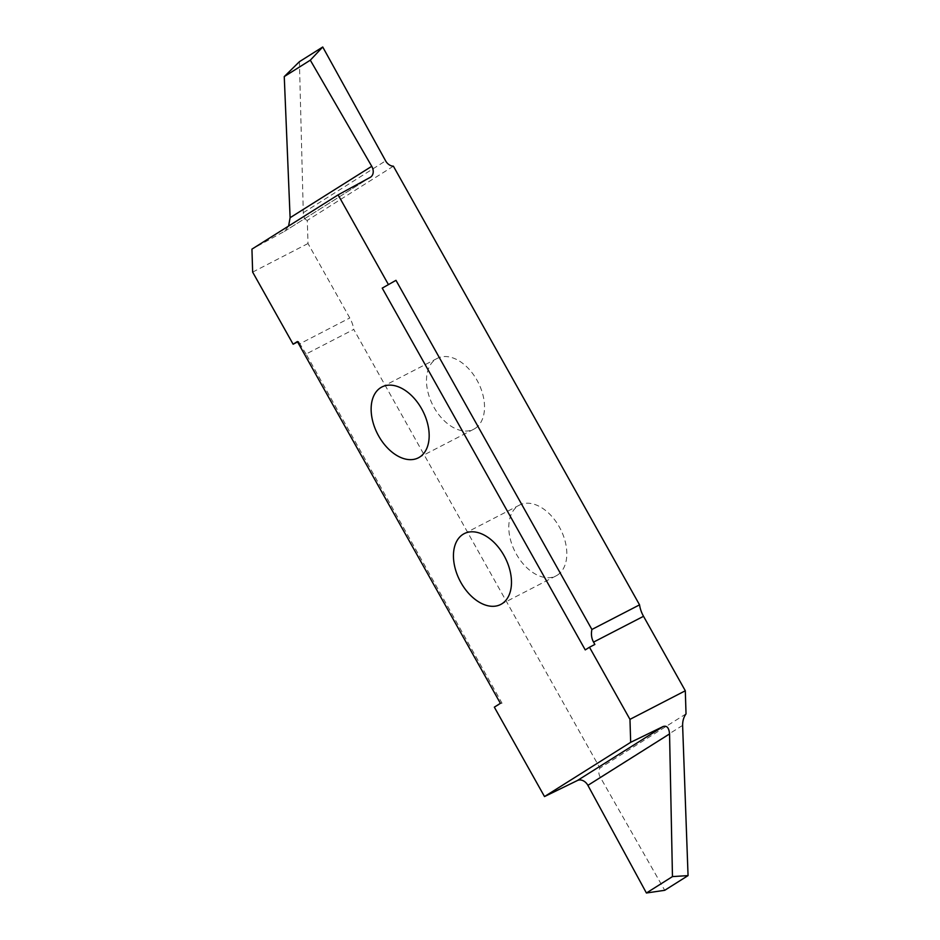 <?xml version="1.0" encoding="UTF-8"?>
<svg xmlns="http://www.w3.org/2000/svg" width="940" height="940" viewBox="0 0 940 940"><rect width="100%" height="100%" fill="white"/><g stroke="black" fill="none" stroke-linecap="round" stroke-linejoin="round"><path stroke-width="0.7" stroke-dasharray="4.7 3.53" d="M474.982 428.522A39.844 25.368 -117.3 0 0 477.544 381.205A39.844 25.368 -117.3 0 0 437.218 358.41A39.844 25.368 -117.3 0 0 436.019 359.092A39.844 25.368 -117.3 0 0 433.469 406.409A39.844 25.368 -117.3 0 0 473.784 429.204A39.844 25.368 -117.3 0 0 474.982 428.522M557.291 575.186A39.844 25.368 -117.3 0 0 559.841 527.88A39.844 25.368 -117.3 0 0 519.526 505.074A39.844 25.368 -117.3 0 0 518.328 505.767A39.844 25.368 -117.3 0 0 515.766 553.072A39.844 25.368 -117.3 0 0 556.092 575.868A39.844 25.368 -117.3 0 0 557.291 575.186M494.334 707.15L502.019 703.179L306.088 354.039L353.757 329.423L599.92 768.086A8.977 6.909 -122.2 0 0 600.284 777.239L664.733 890.298M686.024 713.871L599.92 768.086M393.39 166.192L307.286 220.407L308.003 243.519L349.786 317.978A22.443 14.3 62.7 0 1 353.757 329.423M307.286 220.407C304.865 219.666 303.538 217.093 303.291 212.71L299.413 61.688M308.003 243.519L252.649 272.107M288.592 226.058L284.691 231.228L251.944 249.135M297.58 341.925L298.509 341.443L299.825 343.793L349.786 317.978M585.244 649.904L594.867 644.452M298.509 341.443L297.369 341.549M502.019 703.179L500.397 703.332M306.088 354.039L299.825 343.793M303.291 212.71L385.623 160.858M284.397 231.405L370.172 177.39M682.616 725.398L600.284 777.239M381.875 386.998L437.218 358.41M464.184 533.662L519.526 505.074M500.738 604.455L556.092 575.868M418.441 457.792L473.784 429.204M370.466 177.225L284.691 231.228"/><path stroke-width="1.41" d="M419.628 457.11A39.844 25.368 -117.3 0 0 422.189 409.793A39.844 25.368 -117.3 0 0 381.875 386.998A39.844 25.368 -117.3 0 0 380.677 387.68A39.844 25.368 -117.3 0 0 378.115 434.997A39.844 25.368 -117.3 0 0 418.441 457.792A39.844 25.368 -117.3 0 0 419.628 457.11M501.937 603.774A39.844 25.368 -117.3 0 0 504.498 556.457A39.844 25.368 -117.3 0 0 464.184 533.662A39.844 25.368 -117.3 0 0 462.985 534.355A39.844 25.368 -117.3 0 0 460.424 581.66A39.844 25.368 -117.3 0 0 500.738 604.455A39.844 25.368 -117.3 0 0 501.937 603.774M589.486 647.237L594.867 644.452L593.551 642.114L643.524 616.299L685.307 690.771L686.024 713.871C683.721 717.056 682.593 720.898 682.616 725.398L688.057 875.61L672.464 876.597L669.55 733.94C669.022 727.842 666.907 725.363 663.182 726.502L630.67 742.318L629.965 719.359L589.486 647.237L585.244 649.904L382.228 288.122L395.975 280.332L382.228 288.122M388.279 284.303L338.106 194.886L370.172 177.39A8.977 6.909 57.8 0 0 370.466 177.225A8.977 6.909 57.8 0 0 371.747 166.309L310.306 60.184L322.737 47L385.623 160.858A8.977 6.909 57.8 0 0 393.39 166.192L639.553 604.855L591.894 629.471L395.975 280.332M630.67 742.318L544.507 796.568L494.334 707.15L500.397 703.332L297.369 341.549L293.127 344.228L252.649 272.107L251.944 249.135L338.106 194.886M544.507 796.568L577.395 780.517A8.977 6.909 -122.2 0 1 587.899 785.358L646.414 893L664.733 890.298L688.057 875.61M643.524 616.299A22.443 14.3 62.7 0 1 639.553 604.855M685.307 690.771L629.965 719.359M322.737 47L299.413 61.688L284.256 76.587L290.108 217.716L288.592 226.058M293.127 344.228L297.58 341.925M591.894 629.471C590.955 634.171 591.507 638.389 593.551 642.114M310.306 60.184L284.256 76.587M646.414 893L672.464 876.597M371.747 166.309L290.108 217.716M587.899 785.358L669.55 733.94M663.182 726.502L577.395 780.517"/></g></svg>
